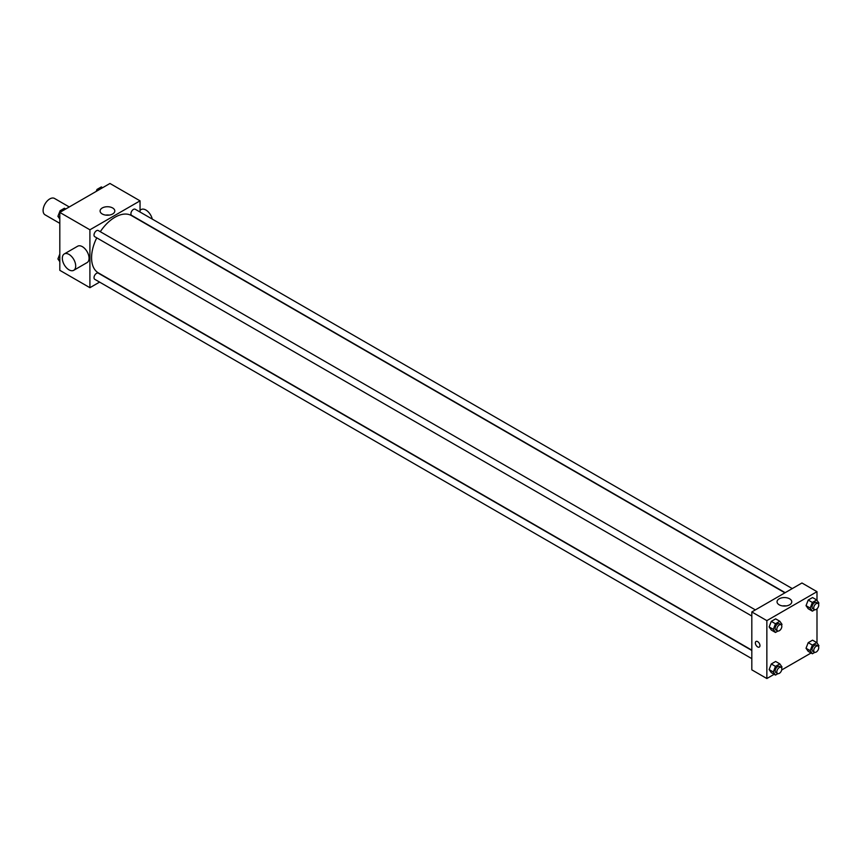 <?xml version="1.0" encoding="UTF-8"?>
<svg xmlns="http://www.w3.org/2000/svg" width="862" height="862" viewBox="0 0 862 862"><rect width="100%" height="100%" fill="white"/><g stroke="black" fill="none" stroke-linecap="round" stroke-linejoin="round"><path stroke-width="1.29" d="M69.272 206.966L54.511 198.443A9.46 5.463 120 0 0 47.227 200.975A9.46 5.463 120 0 0 43.1 210.49A9.46 5.463 120 0 0 45.061 214.821L59.812 223.344M99.593 282.1L89.907 287.692L59.812 270.323L59.812 212.418L109.959 183.466L140.043 200.846L140.043 212.03M96.749 237.837A33.09 19.104 120 0 0 91.577 257.781A33.09 19.104 120 0 0 98.43 272.931L751.815 650.153M784.905 592.83L131.52 215.608A33.09 19.104 120 0 0 100.294 231.695M89.907 287.692L89.907 229.788L140.043 200.846M792.264 588.584L135.205 209.24A3.545 2.047 120 0 0 132.468 210.188A3.545 2.047 120 0 0 130.916 213.754A3.545 2.047 120 0 0 131.649 215.381L785.174 592.679M751.815 650.465L98.29 273.157A3.545 2.047 120 0 0 95.563 274.105A3.545 2.047 120 0 0 94.012 277.683A3.545 2.047 120 0 0 94.745 279.299L751.815 658.654M751.815 616.039L94.745 236.684A3.545 2.047 -60 0 1 94.745 232.589A3.545 2.047 -60 0 1 98.29 230.542L755.36 609.897M89.907 229.788L59.812 212.418M102.244 213.981A7.359 4.245 180 0 1 100.089 210.975A7.359 4.245 180 0 1 107.448 206.729A7.359 4.245 180 0 1 114.808 210.975A7.359 4.245 180 0 1 110.271 214.897A7.359 4.245 180 0 1 102.244 213.981M64.284 253.934L77.655 246.209A9.46 5.463 60 0 1 84.939 248.741A9.46 5.463 60 0 1 89.066 258.266A9.46 5.463 60 0 1 87.105 262.587L73.733 270.312A9.46 5.463 60 0 1 64.284 264.849A9.46 5.463 60 0 1 64.284 253.934A9.46 5.463 60 0 1 71.568 256.467A9.46 5.463 60 0 1 75.694 265.981A9.46 5.463 60 0 1 73.733 270.312M152.272 219.088A9.46 5.463 -120 0 0 141.174 209.541L140.043 210.188M105.67 215.101A7.359 4.245 180 0 1 109.237 215.101M774.162 674.31L766.857 678.534L751.815 669.839L751.815 611.945L801.951 582.992L816.993 591.677L816.993 600.34M811.067 653.008L781.705 669.957M808.211 608.734L806.035 605.652L808.211 600.049L812.554 597.549L808.211 600.049L806.035 605.652L808.211 608.734L812.381 611.147L810.215 608.066L812.381 602.463L816.723 599.952L818.9 603.044L818.523 604.025M771.296 672.662L769.13 669.569L771.296 663.977L775.638 661.466L771.296 663.977L769.13 669.569L771.296 672.662L775.477 675.075L773.311 671.983L775.477 666.391L779.819 663.88L781.996 666.972L781.618 667.942M816.993 608.831L816.993 642.955M766.857 678.534L766.857 620.629L816.993 591.677M808.211 651.349L806.035 648.267L808.211 642.664L812.554 640.164L808.211 642.664L806.035 648.267L808.211 651.349L812.381 653.762L810.215 650.681L812.381 645.078L816.723 642.578L818.9 645.66L818.523 646.64M771.296 630.047L769.13 626.954L771.296 621.362L775.638 618.851L771.296 621.362L769.13 626.954L771.296 630.047L775.477 632.46L773.311 629.368L775.477 623.776L779.819 621.265L781.996 624.357L781.618 625.327M766.857 620.629L751.815 611.945M779.194 604.812A7.359 4.245 180 0 1 777.039 601.805A7.359 4.245 180 0 1 784.398 597.56A7.359 4.245 180 0 1 791.769 601.805A7.359 4.245 180 0 1 787.221 605.738A7.359 4.245 180 0 1 779.194 604.812M759.961 645.595A3.254 1.875 60 0 1 759.282 647.082A3.254 1.875 60 0 1 756.039 645.207A3.254 1.875 60 0 1 756.039 641.457A3.254 1.875 60 0 1 758.538 642.33A3.254 1.875 60 0 1 759.961 645.595M759.282 647.082A3.254 1.875 60 0 1 756.039 645.207A3.254 1.875 60 0 1 756.039 641.457M782.621 605.932A7.359 4.245 180 0 1 786.187 605.932M777.933 631.038L775.477 632.46M781.091 624.756L779.42 623.786A3.545 2.047 120 0 0 776.694 624.745A3.545 2.047 120 0 0 775.143 628.312A3.545 2.047 120 0 0 775.875 629.928L777.546 630.898A3.545 2.047 120 0 0 781.091 628.851A3.545 2.047 120 0 0 781.091 624.756A3.545 2.047 120 0 0 778.364 625.704A3.545 2.047 120 0 0 776.813 629.271A3.545 2.047 120 0 0 777.546 630.898M773.311 629.368L769.13 626.954M775.477 623.776L771.296 621.362M779.819 621.265L775.638 618.851M814.838 609.736L812.381 611.147M818.006 603.443L816.336 602.484A3.545 2.047 120 0 0 813.599 603.432A3.545 2.047 120 0 0 812.047 606.999A3.545 2.047 120 0 0 812.78 608.626L814.461 609.585A3.545 2.047 120 0 0 818.006 607.538A3.545 2.047 120 0 0 818.006 603.443A3.545 2.047 120 0 0 815.269 604.402A3.545 2.047 120 0 0 813.717 607.969A3.545 2.047 120 0 0 814.461 609.585M810.215 608.066L806.035 605.652M812.381 602.463L808.211 600.049M816.723 599.952L812.554 597.549M777.933 673.653L775.477 675.075M781.091 667.371L779.42 666.401A3.545 2.047 120 0 0 776.694 667.36A3.545 2.047 120 0 0 775.143 670.927A3.545 2.047 120 0 0 775.875 672.543L777.546 673.513A3.545 2.047 120 0 0 781.091 671.466A3.545 2.047 120 0 0 781.091 667.371A3.545 2.047 120 0 0 778.364 668.319A3.545 2.047 120 0 0 776.813 671.886A3.545 2.047 120 0 0 777.546 673.513M773.311 671.983L769.13 669.569M775.477 666.391L771.296 663.977M779.819 663.88L775.638 661.466M814.838 652.351L812.381 653.762M818.006 646.058L816.336 645.099A3.545 2.047 120 0 0 813.599 646.047A3.545 2.047 120 0 0 812.047 649.614A3.545 2.047 120 0 0 812.78 651.241L814.461 652.2A3.545 2.047 120 0 0 818.006 650.153A3.545 2.047 120 0 0 818.006 646.058A3.545 2.047 120 0 0 815.269 647.017A3.545 2.047 120 0 0 813.717 650.584A3.545 2.047 120 0 0 814.461 652.2M810.215 650.681L806.035 648.267M812.381 645.078L808.211 642.664M816.723 642.578L812.554 640.164M59.812 219.045L57.916 216.34L60.081 210.737L64.424 208.238L65.749 208.992M59.812 217.439L57.916 216.34M61.407 211.502L60.081 210.737M96.232 191.396L96.986 189.435L101.328 186.925L102.653 187.69M98.311 190.2L96.986 189.435M59.812 261.66L57.916 258.956L59.812 254.053M59.812 260.055L57.916 258.956"/></g></svg>
